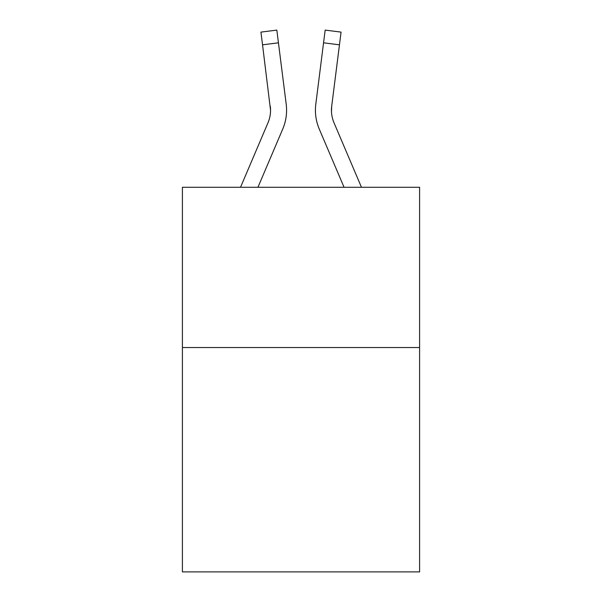 <?xml version="1.0" encoding="UTF-8"?>
<svg xmlns="http://www.w3.org/2000/svg" width="602" height="602" viewBox="0 0 602 602"><rect width="100%" height="100%" fill="white"/><g stroke="black" fill="none" stroke-linecap="round" stroke-linejoin="round"><path stroke-width="0.9" d="M419.594 347.542L419.594 571.9L182.406 571.9L182.406 187.282L419.594 187.282L419.594 347.542L182.406 347.542M257.942 187.282L282.737 129.061A48.077 48.077 0 0 0 286.198 104.199L278.44 42.817L262.54 44.826L260.937 32.109L276.837 30.1L278.44 42.817M286.575 110.204L286.575 110.602M285.958 102.28L286.198 104.199M344.058 187.282L319.263 129.061A48.077 48.077 0 0 1 315.802 104.199L325.163 30.1L341.063 32.109L339.46 44.826L323.56 42.817M361.471 187.282L334.012 122.785A32.049 32.049 0 0 1 331.702 106.208L331.484 111.791L331.702 106.208L331.484 111.791L331.702 106.208L331.484 111.791L331.702 106.208L331.484 111.791L331.702 106.208L331.484 111.791L331.702 106.208L331.484 111.791L331.702 106.208L331.484 111.791L331.702 106.208L331.484 111.791L331.702 106.208L331.484 111.791L331.702 106.208L331.484 111.791L331.702 106.208L331.484 111.791L331.702 106.208L331.484 111.791L331.702 106.208L331.484 111.791L331.702 106.208L331.484 111.791L331.702 106.208L331.484 111.791L331.702 106.208L339.46 44.826M334.012 122.785A32.049 32.049 0 0 1 331.446 110.286L331.446 110.286A32.049 32.049 0 0 0 334.012 122.785A32.049 32.049 0 0 1 331.446 110.286A32.049 32.049 0 0 0 334.012 122.785A32.049 32.049 0 0 1 331.446 110.286A32.049 32.049 0 0 0 334.012 122.785A32.049 32.049 0 0 1 331.446 110.286A32.049 32.049 0 0 0 334.012 122.785A32.049 32.049 0 0 1 331.446 110.286A32.049 32.049 0 0 0 334.012 122.785A32.049 32.049 0 0 1 331.446 110.286A32.049 32.049 0 0 0 334.012 122.785A32.049 32.049 0 0 1 331.446 110.286A32.049 32.049 0 0 0 334.012 122.785A32.049 32.049 0 0 1 331.446 110.286A32.049 32.049 0 0 0 334.012 122.785A32.049 32.049 0 0 1 331.446 110.286A32.049 32.049 0 0 0 334.012 122.785A32.049 32.049 0 0 1 331.446 110.286A32.049 32.049 0 0 0 334.012 122.785A32.049 32.049 0 0 1 331.446 110.286M240.529 187.282L267.988 122.785A32.049 32.049 0 0 0 270.554 110.294L262.54 44.826M270.298 106.208A32.049 32.049 0 0 1 267.988 122.785A32.049 32.049 0 0 0 270.298 106.208L270.554 110.286M315.478 112.574L315.425 110.204M315.802 104.199L316.042 102.28M260.937 32.109L276.837 30.1M325.163 30.1L341.063 32.109"/></g></svg>
